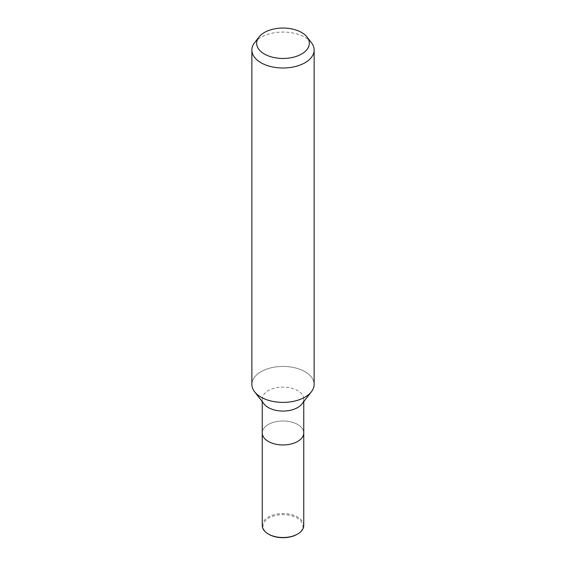 <?xml version="1.0" encoding="UTF-8"?>
<svg xmlns="http://www.w3.org/2000/svg" width="566" height="566" viewBox="0 0 566 566"><rect width="100%" height="100%" fill="white"/><g stroke="black" fill="none" stroke-linecap="round" stroke-linejoin="round"><path stroke-width="0.42" stroke-dasharray="2.83 2.12" d="M264.053 403.975A20.751 11.978 180 0 1 262.249 399.087A20.751 11.978 180 0 1 268.326 390.611A20.751 11.978 180 0 1 290.938 388.014A20.751 11.978 180 0 1 303.751 399.087A20.751 11.978 180 0 1 301.947 403.975M297.674 441.445A20.751 11.978 180 0 1 275.062 444.041A20.751 11.978 180 0 1 262.249 432.976A20.751 11.978 180 0 1 268.326 424.5A20.751 11.978 180 0 1 290.938 421.903A20.751 11.978 180 0 1 303.751 432.976L303.751 433.061M305.01 397.12A31.13 17.97 180 0 1 254.587 391.75A31.13 17.97 180 0 1 260.99 371.706A31.13 17.97 180 0 1 294.914 367.808A31.13 17.97 180 0 1 314.13 384.413M254.587 42.691A31.13 17.97 180 0 1 260.99 37.321A31.13 17.97 180 0 1 311.413 42.691M251.87 384.413A31.13 17.97 180 0 1 260.99 371.706A31.13 17.97 180 0 1 300.652 369.612A31.13 17.97 180 0 1 311.413 391.75L311.342 391.842M262.249 525.531A20.751 11.978 180 0 1 268.326 517.062A20.751 11.978 180 0 1 290.938 514.466A20.751 11.978 180 0 1 303.751 525.531M268.878 534.325A19.973 11.532 180 0 1 268.878 518.01A19.973 11.532 180 0 1 297.122 518.01A19.973 11.532 180 0 1 297.122 534.325M262.249 433.061L262.249 432.976A20.751 11.978 180 0 1 268.326 424.5A20.751 11.978 180 0 1 290.938 421.903A20.751 11.978 180 0 1 303.751 432.976M262.249 401.641L262.249 399.087M303.751 401.641L303.751 399.087"/><path stroke-width="0.85" d="M311.342 391.842L301.947 403.975A20.751 11.978 180 0 1 297.674 407.555A20.751 11.978 180 0 1 264.053 403.975L254.658 391.842M297.674 441.445A20.751 11.978 180 0 0 303.751 432.976A20.751 11.978 180 0 1 297.674 441.445A20.751 11.978 180 0 1 275.062 444.041A20.751 11.978 180 0 1 262.249 432.976L262.249 401.641M307.041 37.045L311.413 42.691A31.13 17.97 180 0 1 314.13 50.027A31.13 17.97 180 0 1 305.01 62.741A31.13 17.97 180 0 1 271.086 66.632A31.13 17.97 180 0 1 251.87 50.027A31.13 17.97 180 0 1 254.587 42.691L258.959 37.045A26.333 15.204 180 0 1 264.379 32.503A26.333 15.204 180 0 1 307.041 37.045A26.333 15.204 180 0 1 301.621 54.003A26.333 15.204 180 0 1 268.065 55.779A26.333 15.204 180 0 1 258.959 37.045M314.13 50.027L314.13 384.413A31.13 17.97 180 0 1 305.01 397.12A31.13 17.97 180 0 1 271.086 401.018A31.13 17.97 180 0 1 251.87 384.413L251.87 50.027M311.413 391.75A31.13 17.97 180 0 1 305.01 397.12M303.751 433.061L303.751 525.531A20.751 11.978 180 0 1 297.674 534.007L297.122 534.325A19.973 11.532 180 0 1 268.878 534.325L268.326 534.007A20.751 11.978 180 0 1 262.249 525.531L262.249 433.061M297.122 534.325L297.674 534.007A20.751 11.978 180 0 1 268.326 534.007M303.751 432.976L303.751 401.641"/></g></svg>
